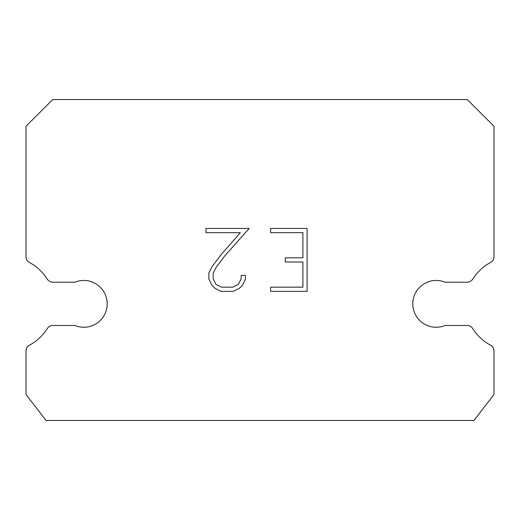 <?xml version="1.0" encoding="UTF-8"?>
<svg xmlns="http://www.w3.org/2000/svg" width="520" height="520" viewBox="0 0 520 520"><rect width="100%" height="100%" fill="white"/><g stroke="black" fill="none" stroke-linecap="round" stroke-linejoin="round"><path stroke-width="0.78" d="M427.265 282.217A23.4 23.4 0 0 1 445.12 282.217L467.11 282.217A6.688 6.688 0 0 0 472.778 279.071A46.8 46.8 0 0 1 490.457 262.555A6.688 6.688 0 0 0 494 256.659L494 126.288L467.259 99.541L52.741 99.541L26 126.288L26 256.659A6.688 6.688 0 0 0 29.543 262.555A46.8 46.8 0 0 1 47.223 279.071A6.688 6.688 0 0 0 52.891 282.217L74.88 282.217A23.4 23.4 0 0 1 105.437 294.925A23.4 23.4 0 0 1 74.88 325.481L52.891 325.481A6.688 6.688 0 0 0 47.223 328.627A46.8 46.8 0 0 1 29.543 345.144A6.688 6.688 0 0 0 26 351.046L26 394.498L46.059 420.459L473.941 420.459L494 394.498L494 351.046A6.688 6.688 0 0 0 490.457 345.144A46.8 46.8 0 0 1 472.778 328.627A6.688 6.688 0 0 0 467.11 325.481L445.12 325.481A23.4 23.4 0 0 1 414.563 312.78A23.4 23.4 0 0 1 427.265 282.217M302.906 287.157L302.906 262.002L285.298 262.002L285.298 257.81L302.906 257.81L302.906 232.648L270.595 232.648L270.595 228.456L307.099 228.456L307.099 291.356L270.595 291.356L270.595 287.157L302.906 287.157M245.433 275.405L245.433 279.175L242.444 285.317L239.337 288.366L233.194 291.356L221.111 291.356L215.007 288.32L211.9 285.252L208.864 279.11L208.864 272.883L211.9 266.87L220.786 255.034L240.318 232.648L205.959 232.648L205.959 228.456L249.203 228.456L224.712 255.964L215.995 267.586L213.167 273.325L213.167 278.85L215.911 284.382L221.481 287.157L232.863 287.157L238.394 284.369L241.176 278.85L241.176 275.405L245.433 275.405"/></g></svg>
